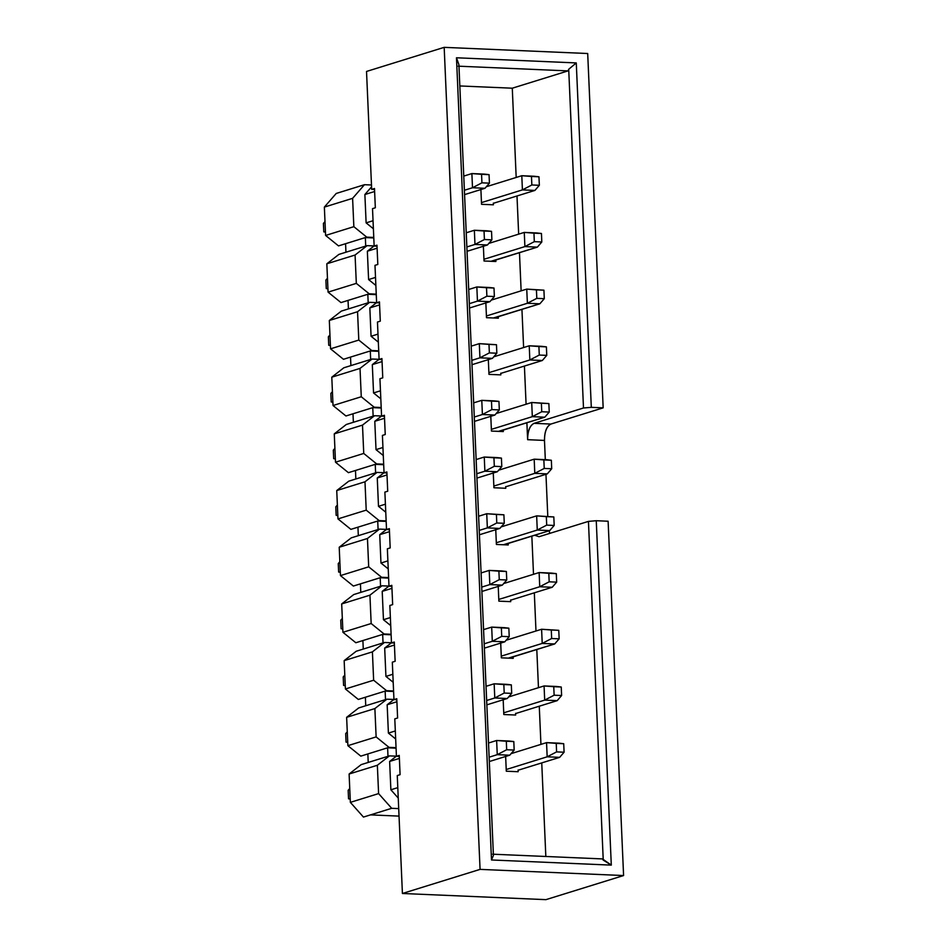 <?xml version="1.0" encoding="UTF-8"?>
<svg xmlns="http://www.w3.org/2000/svg" width="947" height="947" viewBox="0 0 947 947"><rect width="100%" height="100%" fill="white"/><g stroke="black" fill="none" stroke-linecap="round" stroke-linejoin="round"><path stroke-width="1.42" d="M376.965 245.178L377.817 264.462L374.988 265.338L376.622 302.756L379.451 301.88L380.292 321.151L377.462 322.027L379.096 359.446L381.925 358.57L382.766 377.841L379.936 378.717L381.57 416.135L384.399 415.26L385.24 434.531L382.41 435.407L384.044 472.825L386.873 471.949L387.714 491.221L384.884 492.097L386.518 529.515L389.347 528.639L390.188 547.922L387.359 548.798L388.992 586.205L391.821 585.329L392.662 604.612L389.844 605.488L391.478 642.906L394.295 642.03L395.136 661.302L392.318 662.178L393.952 699.596L396.769 698.72L397.61 717.992L394.792 718.868L396.426 756.286L399.243 755.41L400.084 774.682L397.267 775.557L402.416 893.483L480.07 869.382L444.179 47.35L366.525 71.451L371.674 189.364L374.491 188.489L375.332 207.772L372.514 208.648L374.148 246.054L376.965 245.178L374.148 246.054L372.514 208.648L375.332 207.772L374.491 188.489L371.674 189.364L366.525 71.451L444.179 47.35L480.07 869.382L402.416 893.483L397.267 775.557L400.084 774.682L399.243 755.41L396.426 756.286L394.792 718.868L397.61 717.992L396.769 698.72L393.952 699.596L392.318 662.178L395.136 661.302L394.295 642.03L391.478 642.906L389.844 605.488L392.662 604.612L391.821 585.329L388.992 586.205L387.359 548.798L390.188 547.922L389.347 528.639L386.518 529.515L384.884 492.097L387.714 491.221L386.873 471.949L384.044 472.825L382.41 435.407L385.24 434.531L384.399 415.26L381.57 416.135L379.936 378.717L382.766 377.841L381.925 358.57L379.096 359.446L377.462 322.027L380.292 321.151L379.451 301.88L376.622 302.756L374.988 265.338L377.817 264.462L376.965 245.178M379.487 302.874L376.622 302.756L379.487 302.874M381.961 359.564L379.096 359.446L381.961 359.564M384.435 416.254L381.57 416.135L384.435 416.254M386.909 472.944L384.044 472.825L386.909 472.944M389.395 529.645L386.518 529.515L389.395 529.645M391.869 586.335L388.992 586.205L391.869 586.335M394.343 643.025L391.478 642.906L394.343 643.025M396.817 699.715L393.952 699.596L396.817 699.715M399.291 756.404L396.426 756.286L399.291 756.404M545.922 899.65L402.416 893.483L545.922 899.65L623.588 875.549L480.07 869.382L623.588 875.549L608.116 521.229L596.255 520.72L611.3 865.12L491.493 859.971L456.478 57.779L576.273 62.928L591.307 407.34L603.168 407.849L587.696 53.517L444.179 47.35L587.696 53.517L603.168 407.849L550.917 424.055C546.703 426.28 544.549 431.737 544.478 440.426L545.318 459.662L544.478 440.426C544.489 431.631 546.632 426.174 550.917 424.055L603.168 407.849L591.307 407.34L576.273 62.928L456.478 57.779L491.493 859.971L611.3 865.12L596.255 520.72L588.442 521.383L603.239 860.113L611.3 865.12L602.47 858.917L492.653 854.194L602.47 858.917L603.239 860.113L588.442 521.383L596.255 520.72L608.116 521.229L623.588 875.549L545.922 899.65M374.538 189.495L371.674 189.364L374.538 189.495M377.013 246.184L374.148 246.054L377.013 246.184M545.957 474.293L547.792 516.352L545.957 474.293M548.988 530.817L549.887 533.339L548.988 530.817M493.423 855.39L491.493 859.971L493.423 855.39L458.893 64.538L456.478 57.779L458.893 64.538L493.423 855.39M458.241 66.172L568.058 70.895L568.709 69.261L576.273 62.928L568.709 69.261L583.494 407.991L591.307 407.34L583.494 407.991L534.072 423.333L550.917 424.055L534.072 423.333C529.787 425.452 527.645 430.909 527.633 439.692L544.478 440.426L527.633 439.692L526.887 422.753L527.633 439.692C527.704 431.003 529.858 425.558 534.072 423.333L583.494 407.991L568.709 69.261L568.058 70.895L458.241 66.172M539.021 536.712L588.442 521.383L539.021 536.712L534.712 535.244L539.021 536.712M484.024 260.993L495.873 261.502L484.024 260.993L483.325 245.119L484.024 260.993M526.082 404.227L524.413 366.063L526.082 404.227M523.608 347.537L521.939 309.373L523.608 347.537M521.134 290.847L519.465 252.671L521.134 290.847M518.66 234.158L516.991 195.982L518.66 234.158M516.186 177.468L512.28 88.201L459.828 85.952L512.28 88.201L568.058 70.895L512.28 88.201L516.186 177.468M545.827 856.479L541.743 762.903L545.827 856.479M540.938 744.378L539.269 706.213L540.938 744.378M538.464 687.688L536.795 649.524L538.464 687.688M535.978 630.998L534.321 592.822L535.978 630.998M533.504 574.308L531.847 536.132L533.504 574.308M518.151 771.722L506.29 771.213L505.603 755.339L506.29 771.213L518.151 771.722L518.08 770.029L518.151 771.722M518.696 770.053L559.653 757.351L547.165 756.807L506.219 769.52L547.165 756.807L546.549 742.637L511.084 753.646L546.549 742.637L559.026 743.17L546.549 742.637L547.165 756.807L559.653 757.351L518.696 770.053M515.677 715.032L503.816 714.523L503.129 698.649L503.816 714.523L515.677 715.032L515.606 713.34L515.677 715.032M516.222 713.363L557.179 700.65L544.691 700.117L503.745 712.819L544.691 700.117L544.075 685.948L508.598 696.956L544.075 685.948L556.552 686.48L544.075 685.948L544.691 700.117L557.179 700.65L516.222 713.363M510.729 601.653L498.868 601.144L498.181 585.27L498.868 601.144L510.729 601.653L510.646 599.948L510.729 601.653M511.273 599.972L552.219 587.27L539.743 586.738L498.797 599.439L539.743 586.738L539.127 572.556L503.65 583.565L539.127 572.556L551.604 573.101L539.127 572.556L539.743 586.738L552.219 587.27L511.273 599.972M505.769 488.273L493.92 487.752L493.221 471.89L493.92 487.752L505.769 488.273L505.698 486.569L505.769 488.273M506.325 486.592L547.271 473.891L534.795 473.346L493.849 486.06L534.795 473.346L534.179 459.177L498.702 470.185L534.179 459.177L546.656 459.709L534.179 459.177L534.795 473.346L547.271 473.891L506.325 486.592M500.821 374.882L488.972 374.373L488.273 358.499L488.972 374.373L500.821 374.882L500.75 373.189L500.821 374.882M501.377 373.213L542.323 360.499L529.847 359.967L488.901 372.668L529.847 359.967L529.231 345.797L493.754 356.806L529.231 345.797L541.708 346.33L529.231 345.797L529.847 359.967L542.323 360.499L501.377 373.213M496.429 259.821L495.802 259.798L495.873 261.502L495.802 259.798L490.996 261.289L537.375 247.12L524.898 246.587L483.941 259.289L524.898 246.587L524.271 232.406L488.806 243.415L524.271 232.406L536.76 232.95L524.271 232.406L524.898 246.587L537.375 247.12L496.429 259.821M493.399 204.812L481.538 204.303L480.851 188.429L481.538 204.303L493.399 204.812L493.328 203.108L493.399 204.812M493.943 203.132L534.901 190.43L522.413 189.897L481.467 202.599L522.413 189.897L521.797 175.716L486.332 186.725L521.797 175.716L534.274 176.26L521.797 175.716L522.413 189.897L534.901 190.43L493.943 203.132M508.799 543.282L508.172 543.258L508.255 544.963L496.394 544.454L495.707 528.58L496.394 544.454L508.255 544.963L508.172 543.258L503.366 544.75L549.745 530.58L537.269 530.048L496.323 542.749L537.269 530.048L536.653 515.866L501.176 526.875L536.653 515.866L553.817 516.944L554.184 525.443L546.703 525.123L537.269 530.048L549.745 530.58L508.799 543.282M513.748 656.673L513.132 656.638L513.203 658.343L501.342 657.834L500.655 641.959L501.342 657.834L513.203 658.343L513.132 656.638L508.326 658.129L554.693 643.96L542.217 643.427L501.271 656.129L542.217 643.427L541.601 629.258L506.124 640.255L541.601 629.258L558.766 630.323L559.144 638.834L551.651 638.503L542.217 643.427L554.693 643.96L513.748 656.673M503.851 429.902L503.224 429.879L503.295 431.572L491.446 431.063L490.747 415.188L491.446 431.063L503.295 431.572L503.224 429.879L498.418 431.37L544.797 417.201L532.321 416.656L491.375 429.37L532.321 416.656L531.705 402.487L496.228 413.496L531.705 402.487L548.869 403.564L549.236 412.063L541.755 411.744L532.321 416.656L544.797 417.201L503.851 429.902M498.903 316.523L498.276 316.487L498.347 318.192L486.498 317.683L485.799 301.809L486.498 317.683L498.347 318.192L498.276 316.487L493.47 317.979L539.849 303.809L527.372 303.277L486.415 315.978L527.372 303.277L526.745 289.107L491.28 300.104L526.745 289.107L543.921 290.173L544.288 298.684L536.807 298.352L527.372 303.277L539.849 303.809L498.903 316.523M376.61 302.626L369.839 307.905L379.581 304.887L369.839 307.905L371.07 336.256L377.995 334.113L371.07 336.256L378.338 342.139L371.07 336.256L369.839 307.905L376.61 302.626L369.602 302.33L357.552 311.717L358.795 340.068L371.709 350.52L378.717 350.828L371.709 350.52L358.795 340.068L357.552 311.717L369.602 302.33L376.598 302.638M377.107 248.197L367.353 251.215L368.596 279.566L375.509 277.412L368.596 279.566L375.864 285.449L368.596 279.566L367.353 251.215L377.107 248.197M379.096 359.315L372.313 364.607L382.055 361.576L372.313 364.607L373.544 392.946L380.469 390.803L373.544 392.946L380.812 398.829L373.544 392.946L372.313 364.607L379.096 359.315L372.076 359.031L360.026 368.407L361.269 396.757L374.183 407.21L381.191 407.518L374.183 407.21L361.269 396.757L360.026 368.407L372.076 359.031L379.072 359.327M381.57 416.005L374.787 421.297L384.529 418.266L374.787 421.297L376.018 449.636L382.943 447.493L376.018 449.636L383.286 455.531L376.018 449.636L374.787 421.297L381.57 416.005L374.55 415.721L362.5 425.108L363.743 453.447L376.657 463.912L383.665 464.208L376.657 463.912L363.743 453.447L362.5 425.108L374.55 415.721L381.558 416.017M384.044 472.707L377.261 477.986L387.003 474.956L377.261 477.986L378.492 506.325L385.417 504.183L378.492 506.325L385.772 512.22L378.492 506.325L377.261 477.986L384.044 472.707M386.518 529.397L379.735 534.676L389.477 531.658L379.735 534.676L380.966 563.027L387.891 560.873L380.966 563.027L388.246 568.91L380.966 563.027L379.735 534.676L386.518 529.397M388.992 586.086L382.209 591.366L391.951 588.347L382.209 591.366L383.452 619.717L390.365 617.562L383.452 619.717L390.72 625.6L383.452 619.717L382.209 591.366L388.992 586.086L381.972 585.791L369.934 595.178L371.165 623.528L384.08 633.981L391.099 634.289L384.08 633.981L371.165 623.528L369.934 595.178L381.972 585.791L388.98 586.098M391.466 642.776L384.683 648.056L394.425 645.037L384.683 648.056L385.926 676.407L392.839 674.264L385.926 676.407L393.194 682.29L385.926 676.407L384.683 648.056L391.466 642.776L384.458 642.48L372.408 651.867L373.639 680.218L386.554 690.671L393.573 690.979L386.554 690.671L373.639 680.218L372.408 651.867L384.458 642.48L391.454 642.788M393.94 699.466L387.157 704.757L396.9 701.727L387.157 704.757L388.4 733.096L395.313 730.954L388.4 733.096L395.668 738.98L388.4 733.096L387.157 704.757L393.94 699.466L386.932 699.182L374.882 708.557L376.125 736.908L389.028 747.361L396.047 747.668L389.028 747.361L376.125 736.908L374.882 708.557L386.932 699.182L393.928 699.478M396.414 756.156L389.631 761.447L399.374 758.417L389.631 761.447L390.874 789.786L397.787 787.644L390.874 789.786L398.249 798.072L390.874 789.786L389.631 761.447L396.414 756.156M371.555 186.843L364.879 194.526L374.621 191.507L364.879 194.526L366.122 222.876L373.035 220.722L366.122 222.876L373.39 228.76L366.122 222.876L364.879 194.526L371.555 186.843M374.136 245.936L367.353 251.215L374.136 245.936L367.128 245.64L355.078 255.027L356.321 283.378L369.235 293.83L376.243 294.138L369.235 293.83L356.321 283.378L355.078 255.027L367.128 245.64L374.124 245.948M474.98 244.433L466.847 246.954L474.98 244.433L474.352 230.263L466.232 232.784L474.352 230.263L486.841 230.796L474.352 230.263L474.98 244.433L487.456 244.977L474.98 244.433L484.414 239.52L474.98 244.433M467.037 251.31L487.456 244.977L467.037 251.31M477.454 301.134L469.333 303.656L477.454 301.134L476.838 286.953L468.706 289.474L476.838 286.953L489.315 287.497L476.838 286.953L477.454 301.134L489.93 301.667L477.454 301.134L486.888 296.21L477.454 301.134M469.523 308L489.93 301.667L469.523 308M479.928 357.824L471.807 360.345L479.928 357.824L479.312 343.643L471.18 346.164L479.312 343.643L496.477 344.72L496.844 353.219L489.362 352.9L479.928 357.824L492.404 358.357L479.928 357.824L489.362 352.9L488.983 344.4L479.312 343.643L479.928 357.824M471.997 364.69L492.404 358.357L471.997 364.69M482.402 414.514L474.281 417.035L482.402 414.514L481.786 400.344L473.654 402.866L481.786 400.344L494.263 400.877L481.786 400.344L482.402 414.514L494.879 415.046L482.402 414.514L491.836 409.589L482.402 414.514M474.471 421.379L494.879 415.046L474.471 421.379M484.876 471.204L476.755 473.725L484.876 471.204L484.26 457.034L476.14 459.555L484.26 457.034L496.737 457.567L484.26 457.034L484.876 471.204L497.353 471.736L484.876 471.204L494.31 466.291L484.876 471.204M476.945 478.081L497.353 471.736L476.945 478.081M487.35 527.893L479.229 530.415L487.35 527.893L486.734 513.724L478.614 516.245L486.734 513.724L503.899 514.801L504.278 523.3L496.784 522.981L487.35 527.893L499.827 528.438L487.35 527.893L496.784 522.981L496.417 514.47L486.734 513.724L487.35 527.893M479.419 534.771L499.827 528.438L479.419 534.771M489.824 584.583L481.703 587.104L489.824 584.583L489.208 570.414L481.088 572.935L489.208 570.414L501.685 570.946L489.208 570.414L489.824 584.583L502.312 585.128L489.824 584.583L499.258 579.671L489.824 584.583M481.893 591.461L502.312 585.128L481.893 591.461M492.298 641.285L484.177 643.806L492.298 641.285L491.682 627.103L483.562 629.625L491.682 627.103L504.159 627.648L491.682 627.103L492.298 641.285L504.787 641.817L492.298 641.285L501.732 636.36L492.298 641.285M484.367 648.15L504.787 641.817L484.367 648.15M494.784 697.975L486.651 700.496L494.784 697.975L494.156 683.793L486.036 686.315L494.156 683.793L506.633 684.338L494.156 683.793L494.784 697.975L507.261 698.507L494.784 697.975L504.206 693.05L494.784 697.975M486.841 704.84L507.261 698.507L486.841 704.84M497.258 754.664L489.126 757.186L497.258 754.664L496.63 740.495L488.51 743.016L496.63 740.495L509.119 741.028L496.63 740.495L497.258 754.664L509.735 755.197L497.258 754.664L506.681 749.74L497.258 754.664M489.315 761.53L509.735 755.197L489.315 761.53M472.506 187.743L464.373 190.264L472.506 187.743L471.878 173.573L463.758 176.095L471.878 173.573L484.367 174.106L471.878 173.573L472.506 187.743L484.982 188.287L472.506 187.743L481.928 182.83L472.506 187.743M464.563 194.62L484.982 188.287L464.563 194.62M327.934 288.788L326.265 288.598L327.934 288.788M487.456 244.977L491.895 239.84L484.414 239.52L484.035 231.021L474.352 230.263L491.529 231.34L486.841 230.796L491.529 231.34L491.895 239.84L487.456 244.977M537.375 247.12L541.814 241.982L534.321 241.663L524.898 246.587L534.321 241.663L533.954 233.163L524.271 232.406L541.447 233.483L536.76 232.95L541.447 233.483L541.814 241.982L537.375 247.12M330.408 345.477L328.739 345.288L330.408 345.477M489.93 301.667L494.37 296.529L486.888 296.21L486.509 287.71L476.838 286.953L494.003 288.03L489.315 287.497L494.003 288.03L494.37 296.529L489.93 301.667M539.849 303.809L544.288 298.684L539.849 303.809M332.882 402.167L331.213 401.978L332.882 402.167M492.404 358.357L496.844 353.219L492.404 358.357M542.323 360.499L546.762 355.374L539.281 355.054L529.847 359.967L539.281 355.054L538.902 346.543L529.231 345.797L546.395 346.862L541.708 346.33L546.395 346.862L546.762 355.374L542.323 360.499M335.356 458.857L333.687 458.668L335.356 458.857M494.879 415.046L499.318 409.921L491.836 409.589L491.469 401.09L481.786 400.344L498.951 401.41L494.263 400.877L498.951 401.41L499.318 409.921L494.879 415.046M544.797 417.201L549.236 412.063L544.797 417.201M337.83 515.547L336.161 515.357L337.83 515.547M384.032 472.707L377.024 472.411L364.986 481.798L366.217 510.137L379.131 520.601L386.151 520.897L379.131 520.601L366.217 510.137L364.986 481.798L377.024 472.411L384.032 472.707M497.353 471.736L501.792 466.611L494.31 466.291L493.943 457.78L484.26 457.034L501.425 458.099L496.737 457.567L501.425 458.099L501.792 466.611L497.353 471.736M547.271 473.891L551.71 468.753L544.229 468.434L534.795 473.346L544.229 468.434L543.85 459.934L534.179 459.177L551.343 460.254L546.656 459.709L551.343 460.254L551.71 468.753L547.271 473.891M340.304 572.237L338.635 572.047L340.304 572.237M386.506 529.409L379.498 529.101L367.46 538.488L368.691 566.827L381.605 577.291L388.625 577.587L381.605 577.291L368.691 566.827L367.46 538.488L379.498 529.101L386.506 529.409M499.827 528.438L504.278 523.3L499.827 528.438M549.745 530.58L554.184 525.443L549.745 530.58M342.778 628.938L341.109 628.737L342.778 628.938M502.312 585.128L506.752 579.99L499.258 579.671L498.891 571.171L489.208 570.414L506.373 571.491L501.685 570.946L506.373 571.491L506.752 579.99L502.312 585.128M552.219 587.27L556.67 582.133L549.177 581.813L539.743 586.738L549.177 581.813L548.81 573.314L539.127 572.556L556.291 573.633L551.604 573.101L556.291 573.633L556.67 582.133L552.219 587.27M345.253 685.628L343.583 685.439L345.253 685.628M504.787 641.817L509.226 636.68L501.732 636.36L501.365 627.861L491.682 627.103L508.847 628.181L504.159 627.648L508.847 628.181L509.226 636.68L504.787 641.817M554.693 643.96L559.144 638.834L554.693 643.96M347.727 742.318L346.057 742.128L347.727 742.318M507.261 698.507L511.7 693.37L504.206 693.05L503.84 684.551L494.156 683.793L511.333 684.87L506.633 684.338L511.333 684.87L511.7 693.37L507.261 698.507M557.179 700.65L561.618 695.524L554.125 695.205L544.691 700.117L554.125 695.205L553.758 686.693L544.075 685.948L561.24 687.013L556.552 686.48L561.24 687.013L561.618 695.524L557.179 700.65M350.212 799.008L348.543 798.818L350.212 799.008M389.406 755.872L377.356 765.259L378.599 793.598L391.691 808.312L398.711 808.608L391.691 808.312L378.599 793.598L377.356 765.259L389.406 755.872L368.217 762.442L367.85 753.942L389.028 747.361L387.619 747.799L396.071 748.166L387.619 747.799L367.85 753.942L368.217 762.442L361.162 764.631L349.112 774.019L377.356 765.259L349.112 774.019L350.354 802.358L378.599 793.598L350.354 802.358L363.447 817.072L391.691 808.312L370.514 814.882L399.03 816.113L370.514 814.882L363.447 817.072L350.354 802.358L349.112 774.019L361.162 764.631L389.406 755.872L396.402 756.168L389.406 755.872M509.735 755.197L514.174 750.071L506.681 749.74L506.314 741.241L496.63 740.495L513.807 741.56L509.119 741.028L513.807 741.56L514.174 750.071L509.735 755.197M559.653 757.351L564.092 752.214L556.599 751.894L547.165 756.807L556.599 751.894L556.232 743.383L546.549 742.637L563.714 743.715L559.026 743.17L563.714 743.715L564.092 752.214L559.653 757.351M371.484 184.996L364.465 184.701L352.604 198.337L353.847 226.676L366.749 237.141L373.769 237.437L366.749 237.141L353.847 226.676L352.604 198.337L364.465 184.701L371.484 184.996M323.412 223.397L324.999 221.574L323.412 223.397L323.791 231.897L325.46 232.086L323.791 231.897L323.412 223.397M484.982 188.287L489.421 183.15L481.928 182.83L481.561 174.319L471.878 173.573L489.054 174.65L484.367 174.106L489.054 174.65L489.421 183.15L484.982 188.287M534.901 190.43L539.34 185.292L531.847 184.973L522.413 189.897L531.847 184.973L531.48 176.473L521.797 175.716L538.961 176.793L534.274 176.26L538.961 176.793L539.34 185.292L534.901 190.43M546.336 516.624L536.653 515.866L537.269 530.048L546.703 525.123L546.336 516.624L553.817 516.944L536.653 515.866L546.336 516.624L546.703 525.123L554.184 525.443L553.817 516.944L546.336 516.624M551.284 630.004L541.601 629.258L542.217 643.427L551.651 638.503L551.284 630.004L558.766 630.323L541.601 629.258L551.284 630.004L551.651 638.503L559.144 638.834L558.766 630.323L551.284 630.004M541.376 403.233L531.705 402.487L532.321 416.656L541.755 411.744L541.376 403.233L548.869 403.564L531.705 402.487L541.376 403.233L541.755 411.744L549.236 412.063L548.869 403.564L541.376 403.233M536.428 289.853L526.745 289.107L527.372 303.277L536.807 298.352L536.428 289.853L543.921 290.173L526.745 289.107L536.428 289.853L536.807 298.352L544.288 298.684L543.921 290.173L536.428 289.853M479.312 343.643L496.477 344.72L479.312 343.643M486.734 513.724L503.899 514.801L486.734 513.724M327.473 278.264L325.886 280.087L326.265 288.598L325.886 280.087L327.473 278.264M365.743 705.752L365.376 697.241L386.554 690.671L385.145 691.109L393.597 691.476L385.145 691.109L365.376 697.241L365.743 705.752L358.688 707.942L346.638 717.329L374.882 708.557L346.638 717.329L347.88 745.668L376.125 736.908L347.88 745.668L360.795 756.132L367.85 753.942L360.795 756.132L347.88 745.668L346.638 717.329L358.688 707.942L386.932 699.182L365.743 705.752M363.269 649.062L362.902 640.551L384.08 633.981L382.671 634.419L391.123 634.786L382.671 634.419L362.902 640.551L363.269 649.062L356.214 651.252L344.163 660.627L372.408 651.867L344.163 660.627L345.406 688.978L373.639 680.218L345.406 688.978L358.321 699.442L365.376 697.241L358.321 699.442L345.406 688.978L344.163 660.627L356.214 651.252L384.458 642.48L363.269 649.062M360.795 592.36L360.428 583.861L381.605 577.291L380.197 577.729L388.637 578.096L380.197 577.729L360.428 583.861L360.795 592.36L353.74 594.562L341.689 603.937L369.934 595.178L341.689 603.937L342.932 632.288L371.165 623.528L342.932 632.288L355.835 642.741L362.902 640.551L355.835 642.741L342.932 632.288L341.689 603.937L353.74 594.562L381.972 585.791L360.795 592.36M358.321 535.671L357.954 527.171L379.131 520.601L377.723 521.039L386.163 521.395L377.723 521.039L357.954 527.171L358.321 535.671L351.266 537.86L339.215 547.248L367.46 538.488L339.215 547.248L340.458 575.598L368.691 566.827L340.458 575.598L353.361 586.051L360.428 583.861L353.361 586.051L340.458 575.598L339.215 547.248L351.266 537.86L379.498 529.101L358.321 535.671M355.847 478.981L355.48 470.481L376.657 463.912L375.249 464.35L383.689 464.705L375.249 464.35L355.48 470.481L355.847 478.981L348.78 481.171L336.741 490.558L364.986 481.798L336.741 490.558L337.972 518.909L366.217 510.137L337.972 518.909L350.887 529.361L357.954 527.171L350.887 529.361L337.972 518.909L336.741 490.558L348.78 481.171L377.024 472.411L355.847 478.981M353.373 422.291L352.994 413.792L374.183 407.21L372.763 407.648L381.215 408.015L372.763 407.648L352.994 413.792L353.373 422.291L346.306 424.481L334.267 433.868L362.5 425.108L334.267 433.868L335.498 462.207L363.743 453.447L335.498 462.207L348.413 472.671L355.48 470.481L348.413 472.671L335.498 462.207L334.267 433.868L346.306 424.481L374.55 415.721L353.373 422.291M350.899 365.601L350.52 357.09L371.709 350.52L370.289 350.958L378.741 351.325L370.289 350.958L350.52 357.09L350.899 365.601L343.832 367.791L331.793 377.178L360.026 368.407L331.793 377.178L333.024 405.517L361.269 396.757L333.024 405.517L345.939 415.982L352.994 413.792L345.939 415.982L333.024 405.517L331.793 377.178L343.832 367.791L372.076 359.031L350.899 365.601M348.425 308.911L348.046 300.4L369.235 293.83L367.815 294.268L376.267 294.635L367.815 294.268L348.046 300.4L348.425 308.911L341.358 311.101L329.319 320.488L357.552 311.717L329.319 320.488L330.55 348.827L358.795 340.068L330.55 348.827L343.465 359.292L350.52 357.09L343.465 359.292L330.55 348.827L329.319 320.488L341.358 311.101L369.602 302.33L348.425 308.911M345.951 252.21L345.572 243.71L366.749 237.141L365.341 237.579L373.793 237.946L365.341 237.579L345.572 243.71L345.951 252.21L338.884 254.412L326.833 263.787L355.078 255.027L326.833 263.787L328.076 292.138L356.321 283.378L328.076 292.138L340.991 302.59L348.046 300.4L340.991 302.59L328.076 292.138L326.833 263.787L338.884 254.412L367.128 245.64L345.951 252.21M491.529 231.34L484.035 231.021L484.414 239.52L491.895 239.84L491.529 231.34M541.447 233.483L533.954 233.163L534.321 241.663L541.814 241.982L541.447 233.483M329.947 334.954L328.36 336.777L328.739 345.288L328.36 336.777L329.947 334.954M494.003 288.03L486.509 287.71L486.888 296.21L494.37 296.529L494.003 288.03M332.421 391.644L330.834 393.467L331.213 401.978L330.834 393.467L332.421 391.644M496.477 344.72L488.983 344.4L489.362 352.9L496.844 353.219L496.477 344.72M546.395 346.862L538.902 346.543L539.281 355.054L546.762 355.374L546.395 346.862M334.895 448.333L333.32 450.168L333.687 458.668L333.32 450.168L334.895 448.333M498.951 401.41L491.469 401.09L491.836 409.589L499.318 409.921L498.951 401.41M337.369 505.023L335.794 506.858L336.161 515.357L335.794 506.858L337.369 505.023M501.425 458.099L493.943 457.78L494.31 466.291L501.792 466.611L501.425 458.099M551.343 460.254L543.85 459.934L544.229 468.434L551.71 468.753L551.343 460.254M339.843 561.725L338.268 563.548L338.635 572.047L338.268 563.548L339.843 561.725M503.899 514.801L496.417 514.47L496.784 522.981L504.278 523.3L503.899 514.801M342.317 618.415L340.742 620.238L341.109 628.737L340.742 620.238L342.317 618.415M506.373 571.491L498.891 571.171L499.258 579.671L506.752 579.99L506.373 571.491M556.291 573.633L548.81 573.314L549.177 581.813L556.67 582.133L556.291 573.633M344.803 675.104L343.216 676.927L343.583 685.439L343.216 676.927L344.803 675.104M508.847 628.181L501.365 627.861L501.732 636.36L509.226 636.68L508.847 628.181M347.277 731.794L345.691 733.617L346.057 742.128L345.691 733.617L347.277 731.794M511.333 684.87L503.84 684.551L504.206 693.05L511.7 693.37L511.333 684.87M561.24 687.013L553.758 686.693L554.125 695.205L561.618 695.524L561.24 687.013M349.751 788.484L348.165 790.319L348.543 798.818L348.165 790.319L349.751 788.484M513.807 741.56L506.314 741.241L506.681 749.74L514.174 750.071L513.807 741.56M563.714 743.715L556.232 743.383L556.599 751.894L564.092 752.214L563.714 743.715M343.288 191.27L364.465 184.701L336.221 193.46L324.359 207.097L352.604 198.337L324.359 207.097L325.602 235.448L353.847 226.676L325.602 235.448L338.517 245.9L345.572 243.71L338.517 245.9L325.602 235.448L324.359 207.097L336.221 193.46L343.288 191.27M489.054 174.65L481.561 174.319L481.928 182.83L489.421 183.15L489.054 174.65M538.961 176.793L531.48 176.473L531.847 184.973L539.34 185.292L538.961 176.793M387.986 756.31L387.619 747.799L387.986 756.31M385.512 699.62L385.145 691.109L385.512 699.62M383.038 642.918L382.671 634.419L383.038 642.918M380.564 586.229L380.197 577.729L380.564 586.229M378.09 529.539L377.723 521.039L378.09 529.539M375.616 472.849L375.249 464.35L375.616 472.849M373.142 416.159L372.763 407.648L373.142 416.159M370.668 359.469L370.289 350.958L370.668 359.469M368.194 302.768L367.815 294.268L368.194 302.768M365.72 246.078L365.341 237.579L365.72 246.078"/></g></svg>
